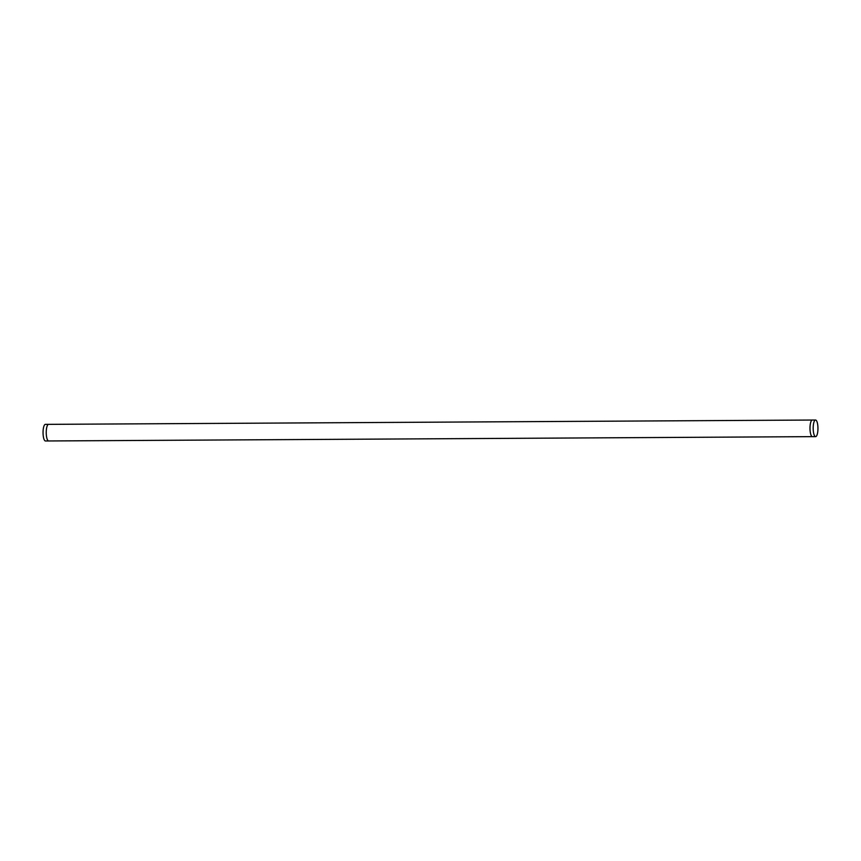 <?xml version="1.0" encoding="UTF-8"?>
<svg xmlns="http://www.w3.org/2000/svg" width="861" height="861" viewBox="0 0 861 861"><rect width="100%" height="100%" fill="white"/><g stroke="black" fill="none" stroke-linecap="round" stroke-linejoin="round"><path stroke-width="1.29" d="M813.903 422.267A8.309 2.379 89.7 0 0 813.365 431.383A8.309 2.379 89.7 0 0 815.615 436.635A8.309 2.379 89.7 0 0 817.95 428.315A8.309 2.379 89.7 0 0 815.518 420.017A8.309 2.379 89.7 0 0 813.903 422.267M815.518 420.017L812.332 420.039A8.309 2.379 89.7 0 0 809.997 428.358A8.309 2.379 89.7 0 0 812.429 436.645L45.482 440.983A8.309 2.379 -90.3 0 1 43.05 432.685A8.309 2.379 -90.3 0 1 45.385 424.365L48.571 424.355A8.309 2.379 -90.3 0 0 46.236 432.674A8.309 2.379 -90.3 0 0 48.668 440.961L48.668 440.961A8.309 2.379 -90.3 0 1 46.236 432.674A8.309 2.379 -90.3 0 1 48.571 424.355L812.332 420.039A8.309 2.379 89.7 0 0 810.728 422.277A8.309 2.379 89.7 0 0 810.179 431.404A8.309 2.379 89.7 0 0 812.429 436.645L815.615 436.635"/></g></svg>
